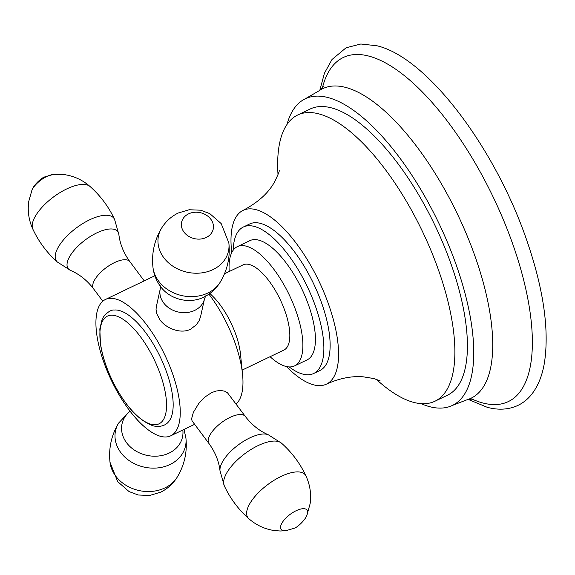 <?xml version="1.0" encoding="UTF-8"?>
<svg xmlns="http://www.w3.org/2000/svg" width="575" height="575" viewBox="0 0 575 575"><rect width="100%" height="100%" fill="white"/><g stroke="black" fill="none" stroke-linecap="round" stroke-linejoin="round"><path stroke-width="0.86" d="M287.026 124.394A170.049 66.599 64.4 0 1 305.26 98.799L319.067 90.785A171.638 67.225 64.4 0 1 345.654 87.422A171.638 67.225 -115.6 0 1 470.602 244.389A171.638 67.225 -115.6 0 1 467.295 399.668L452.403 405.425A170.049 66.599 -115.6 0 1 429.647 406.669A170.049 66.599 64.4 0 1 421.037 403.636M305.26 98.799A170.049 66.599 64.4 0 1 328.016 97.556A170.049 66.599 -115.6 0 1 449.887 248.22A170.049 66.599 -115.6 0 1 452.403 405.425M297.627 115.043A158.714 62.165 -115.6 0 1 318.866 113.879A158.714 62.165 64.4 0 1 432.608 254.495A158.714 62.165 64.4 0 1 434.959 401.221L447.501 395.205A158.714 62.165 -115.6 0 0 445.151 248.479A158.714 62.165 -115.6 0 0 331.401 107.863A158.714 62.165 -115.6 0 0 310.162 109.02L297.627 115.043A158.714 62.165 -115.6 0 0 278.012 174.592M322.41 87.838A190.835 74.743 64.4 0 1 368.827 56.098A190.835 74.743 -115.6 0 1 515.883 253.259A190.835 74.743 -115.6 0 1 482.878 402.996A190.835 74.743 64.4 0 1 471.687 398.906M376.23 379.263A158.714 62.165 -115.6 0 0 413.72 402.385A158.714 62.165 64.4 0 0 434.959 401.221M279.213 170.595C279.558 171.005 278.063 174.663 274.728 181.563C268.755 192.747 258.211 202.35 243.103 210.364A96.363 37.742 -115.6 0 1 255.997 209.659A96.363 37.742 64.4 0 1 325.055 295.04A96.363 37.742 64.4 0 1 326.478 384.122A96.363 37.742 64.4 0 1 313.583 384.826A96.363 37.742 -115.6 0 1 286.443 366.548M243.103 210.364A96.363 37.742 -115.6 0 0 231.761 252.59M243.369 227.003A81.248 31.819 -115.6 0 1 254.243 226.406A81.248 31.819 64.4 0 1 312.469 298.389A81.248 31.819 64.4 0 1 313.67 373.498L319.937 370.494A81.248 31.819 64.4 0 0 318.737 295.385A81.248 31.819 64.4 0 0 260.511 223.402A81.248 31.819 -115.6 0 0 249.636 223.991L243.369 227.003A81.248 31.819 -115.6 0 0 233.177 250.233M313.67 373.498A81.248 31.819 64.4 0 1 302.802 374.095A81.248 31.819 -115.6 0 1 289.175 366.922M237.367 246.646A66.132 25.904 -115.6 0 1 246.222 246.165A66.132 25.904 64.4 0 1 293.609 304.757A66.132 25.904 64.4 0 1 294.594 365.887L307.129 359.871A66.132 25.904 64.4 0 0 306.152 298.734A66.132 25.904 64.4 0 0 258.757 240.149A66.132 25.904 -115.6 0 0 249.909 240.63L237.367 246.646A66.132 25.904 -115.6 0 0 229.202 271.522M294.594 365.887A66.132 25.904 64.4 0 1 285.746 366.376A66.132 25.904 -115.6 0 1 270.077 356.694M242.125 370.106L283.913 350.06A47.236 18.501 64.4 0 0 269.251 281.261A47.236 18.501 -115.6 0 0 243.038 264.888L224.502 273.779M209.904 293.466L212.843 296.369A47.236 18.501 64.4 0 1 220.132 304.836A47.236 18.501 64.4 0 1 240.458 353.912L242.542 374.152A75.577 29.598 64.4 0 1 236.059 404.009M208.926 294.17A75.577 29.598 64.4 0 1 210.019 295.622A75.577 29.598 64.4 0 1 242.542 374.152M156.335 306.698L156.041 309.343L156.673 313.54L159.864 319.693C165.945 328.49 181.024 334.319 190.605 329.166L196.463 324.71L199.209 320.534L200.618 316.458L204.535 298.691A22.677 18.659 12.4 0 1 194.745 310.378A22.677 18.659 12.4 0 1 169.97 308.638A22.677 18.659 12.4 0 1 160.245 288.93L156.335 306.698M147.329 325.709A75.577 29.598 -115.6 0 0 105.383 299.503A75.577 29.598 -115.6 0 0 128.843 409.58A75.577 29.598 64.4 0 0 170.782 435.785A75.577 29.598 64.4 0 0 147.329 325.709M211.492 392.689L204.714 397.181L198.778 403.47L193.38 412.332L191.554 418.923L192.093 420.907L208.991 443.562A22.677 9.329 143.3 0 1 229.943 417.428A22.677 9.329 143.3 0 1 245.345 416.451L227.47 392.761L224.502 391.122L220.584 390.497L216.128 391.022L211.492 392.689M114.454 310.026A62.862 24.617 64.4 0 1 119.298 310.514A62.862 24.617 64.4 0 1 162.56 361.955A62.862 24.617 64.4 0 1 168.252 422.129C166.944 423.825 162.128 427.865 153.202 425.852C138.173 420.418 124.452 405.145 112.046 380.046C106.145 367.633 102.292 355.724 100.488 344.31L99.82 328.965L102.055 319.599L103.522 316.825C107.554 311.966 111.198 309.695 114.454 310.026M202.874 297.613L203.615 297.268C210.587 293.832 216.121 288.801 220.218 282.16C227.463 270.056 230.345 256.982 228.857 242.952L221.188 223.589L209.789 213.62L200.646 210.198L189.139 209.746L178.214 213.016C171.242 216.452 165.708 221.49 161.604 228.131C154.366 240.235 151.484 253.309 152.964 267.339C153.928 275.375 157.011 282.483 162.208 288.65A30.942 25.465 12.4 0 0 202.874 297.613A30.942 25.465 12.4 0 0 203.457 297.347M152.964 267.339A35.808 29.469 12.4 0 0 207.841 293.013A35.808 29.469 -167.6 0 0 220.218 282.16M228.857 242.952A35.808 29.469 -167.6 0 1 213.002 269.596A35.808 29.469 12.4 0 1 169.963 264.069A35.808 29.469 12.4 0 1 161.604 228.131M188.593 213.857A16.172 13.311 12.4 0 0 183.993 232.113A16.172 13.311 12.4 0 0 206.224 237.489A16.172 13.311 -167.6 0 0 210.824 219.233A16.172 13.311 -167.6 0 0 188.593 213.857M143.118 425.601A22.677 18.659 -167.6 0 1 137.037 419.52M182.828 429.999A30.942 25.465 -167.6 0 1 169.129 453.071A30.942 25.465 -167.6 0 1 128.671 445.258A30.942 25.465 -167.6 0 1 130.072 411.204M118.644 423.042A35.808 29.469 -167.6 0 0 127.003 458.979A35.808 29.469 -167.6 0 0 170.042 464.507A35.808 29.469 12.4 0 0 185.897 437.863C187.385 451.9 184.503 464.967 177.258 477.07A35.808 29.469 12.4 0 1 164.881 487.923A35.808 29.469 -167.6 0 1 110.005 462.25C108.524 448.22 111.399 435.153 118.644 423.042L129.943 411.032M151.067 424.264A59.728 23.395 64.4 0 1 105.038 362.559A59.728 23.395 64.4 0 1 115.367 315.689A59.728 23.395 -115.6 0 1 161.395 377.401A59.728 23.395 -115.6 0 1 151.067 424.264M245.345 416.451C251.814 424.882 259.462 430.984 268.281 434.765A30.942 12.736 143.3 0 0 249.687 437.956A30.942 12.736 143.3 0 0 220.009 470.767C218.895 461.243 215.222 452.173 208.991 443.562M268.281 434.765L281.491 443.167A35.808 14.734 -36.7 0 0 258.024 445.639A35.808 14.734 143.3 0 0 224.293 485.825L220.009 470.767M248.795 518.679A35.808 14.734 143.3 0 1 253.05 498.827A35.808 14.734 143.3 0 1 281.024 476.474A35.808 14.734 -36.7 0 1 305.993 476.021C310.076 484.941 311.449 494.191 310.112 503.779L306.935 515.006C305.742 519.448 297.749 527.318 294.127 528.288L285.897 530.696L280.255 531.005L274.217 530.538C264.658 529.086 256.184 525.133 248.795 518.679C238.373 509.414 230.208 498.46 224.293 485.825M306.935 515.006A16.172 6.656 -36.7 0 0 296.067 510.758A16.172 6.656 143.3 0 0 281.585 523.732A16.172 6.656 143.3 0 0 285.897 530.696M102.803 301.192L93.517 288.751A22.677 9.329 -36.7 0 1 114.468 262.61A22.677 9.329 -36.7 0 1 129.871 261.639L144.217 280.873M93.517 288.751C87.048 280.327 79.4 274.217 70.588 270.437A30.942 12.736 -36.7 0 1 71.451 253.769A30.942 12.736 -36.7 0 1 96.751 232.911A30.942 12.736 -36.7 0 1 118.853 234.435C119.967 243.965 123.639 253.029 129.871 261.639M57.378 262.035A35.808 14.734 -36.7 0 1 61.626 242.183A35.808 14.734 -36.7 0 1 89.599 219.83A35.808 14.734 143.3 0 1 114.569 219.377C108.661 206.741 100.488 195.787 90.067 186.523A35.808 14.734 143.3 0 0 66.599 188.995A35.808 14.734 -36.7 0 0 32.868 229.181C38.784 241.816 46.949 252.77 57.378 262.035L70.588 270.437M31.927 190.203A16.172 6.656 -36.7 0 1 46.755 176.503A16.172 6.656 143.3 0 1 52.965 174.513L44.735 176.92C41.148 177.862 33.12 185.747 31.927 190.203L28.75 201.437C27.413 211.018 28.786 220.268 32.868 229.181M319.067 90.785L323.272 86.681M467.295 399.668L473.124 398.957M468.208 399.417L487.226 407.294C498.511 410.342 508.825 409.673 518.176 405.296C523.667 402.586 528.36 398.669 532.256 393.559C538.322 385.458 542.39 375.137 544.453 362.595C549.413 329.597 543.476 288.722 526.65 239.976C495.046 147.976 427.405 57.622 377.02 45.784L360.827 43.995L346.071 47.783L331.991 59.52L324.429 73.233L319.829 90.232M326.478 384.122C339.458 378.271 351.749 375.849 363.35 376.841L373.692 378.515L380.104 380.823M105.383 299.503L154.869 275.763M194.645 424.328L170.782 435.785M205.8 295.809L204.535 298.691M160.31 285.782L160.245 288.93M183.993 429.439L185.897 437.863M110.005 462.25L117.674 481.613L129.073 491.582L138.216 495.003L149.73 495.456L160.655 492.186C167.627 488.75 173.161 483.712 177.258 477.07M281.491 443.167C291.913 452.432 300.085 463.385 305.993 476.021M118.853 234.435L114.569 219.377M90.067 186.523C82.678 180.061 74.197 176.108 64.63 174.663L52.965 174.513"/></g></svg>
